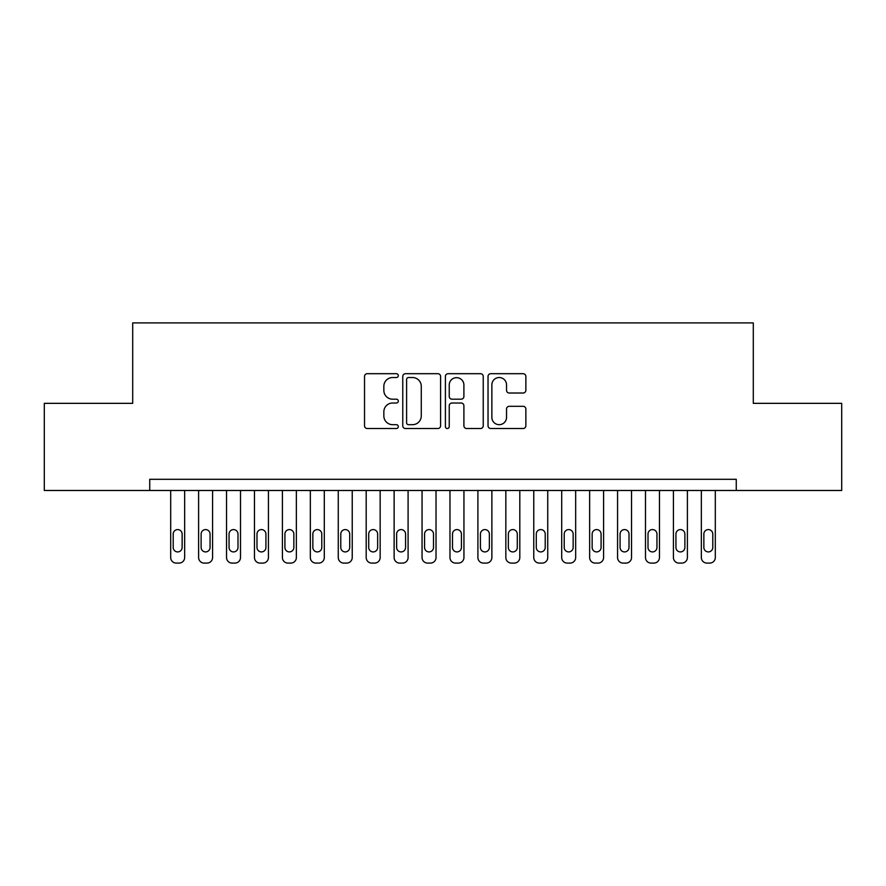 <?xml version="1.0" encoding="UTF-8"?>
<svg xmlns="http://www.w3.org/2000/svg" width="886" height="886" viewBox="0 0 886 886"><rect width="100%" height="100%" fill="white"/><g stroke="black" fill="none" stroke-linecap="round" stroke-linejoin="round"><path stroke-width="1.33" d="M398.312 375.609A1.916 1.916 0 0 0 396.396 373.693L367.269 373.693A2.747 2.747 0 0 0 364.523 376.428L364.523 425.778A2.747 2.747 0 0 0 367.269 428.525L396.396 428.525A1.916 1.916 0 0 0 398.312 426.598A1.916 1.916 0 0 0 396.396 424.682L392.62 424.682A8.771 8.771 0 0 1 383.848 415.911L383.848 411.802A8.771 8.771 0 0 1 392.62 403.019L396.396 403.019A1.916 1.916 0 0 0 398.312 401.103A1.916 1.916 0 0 0 396.396 399.187L392.62 399.187A8.771 8.771 0 0 1 383.848 390.416L383.848 386.296A8.771 8.771 0 0 1 392.62 377.525L396.396 377.525A1.916 1.916 0 0 0 398.312 375.609M523.117 393.019A2.747 2.747 0 0 0 525.863 390.272L525.863 376.428A2.747 2.747 0 0 0 523.117 373.693L490.766 373.693A2.747 2.747 0 0 0 488.031 376.428L488.031 425.778A2.747 2.747 0 0 0 490.766 428.525L523.117 428.525A2.747 2.747 0 0 0 525.863 425.778L525.863 409.055A2.747 2.747 0 0 0 523.117 406.309L509.273 406.309A2.747 2.747 0 0 0 506.537 409.055L506.537 417.35A7.332 7.332 0 0 1 499.206 424.682A7.332 7.332 0 0 1 491.863 417.35L491.863 384.856A7.332 7.332 0 0 1 499.206 377.525A7.332 7.332 0 0 1 506.537 384.856L506.537 390.272A2.747 2.747 0 0 0 509.273 393.019L523.117 393.019M736.266 490.479L736.266 479.304L149.734 479.304L149.734 490.479L841.7 490.479L841.7 403.34L753.299 403.34L753.299 322.903L132.701 322.903L132.701 403.34L44.3 403.34L44.3 490.479L149.734 490.479M440.597 376.428A2.747 2.747 0 0 0 437.861 373.693L405.511 373.693A2.747 2.747 0 0 0 402.765 376.428L402.765 425.778A2.747 2.747 0 0 0 405.511 428.525L437.861 428.525A2.747 2.747 0 0 0 440.597 425.778L440.597 376.428M448.139 373.693L480.489 373.693A2.747 2.747 0 0 1 483.235 376.428L483.235 425.778A2.747 2.747 0 0 1 480.489 428.525L466.645 428.525A2.747 2.747 0 0 1 463.899 425.778L463.899 405.766A2.747 2.747 0 0 0 461.163 403.019L451.982 403.019A2.747 2.747 0 0 0 449.235 405.766L449.235 426.598A1.916 1.916 0 0 1 447.319 428.525A1.916 1.916 0 0 1 445.403 426.598L445.403 376.428A2.747 2.747 0 0 1 448.139 373.693M408.524 377.525A1.916 1.916 0 0 0 406.608 379.452L406.608 422.766A1.916 1.916 0 0 0 408.524 424.682L412.499 424.682A8.771 8.771 0 0 0 421.271 415.911L421.271 386.296A8.771 8.771 0 0 0 412.499 377.525L408.524 377.525M463.899 385A7.332 7.332 0 0 0 456.567 377.669A7.332 7.332 0 0 0 449.235 385L449.235 396.441A2.747 2.747 0 0 0 451.982 399.187L461.163 399.187A2.747 2.747 0 0 0 463.899 396.441L463.899 385M184.653 490.479L184.653 557.515A5.582 5.582 0 0 1 179.061 563.097L176.27 563.097A5.582 5.582 0 0 1 170.688 557.515L170.688 490.479M182.139 547.459L182.139 534.048A4.474 4.474 0 0 0 177.665 529.584A4.474 4.474 0 0 0 173.202 534.048L173.202 547.459A4.474 4.474 0 0 0 177.665 551.923A4.474 4.474 0 0 0 182.139 547.459M212.574 490.479L212.574 557.515A5.582 5.582 0 0 1 206.992 563.097L204.201 563.097A5.582 5.582 0 0 1 198.608 557.515L198.608 490.479M210.06 547.459L210.06 534.048A4.474 4.474 0 0 0 205.596 529.584A4.474 4.474 0 0 0 201.122 534.048L201.122 547.459A4.474 4.474 0 0 0 205.596 551.923A4.474 4.474 0 0 0 210.06 547.459M240.505 490.479L240.505 557.515A5.582 5.582 0 0 1 234.923 563.097L232.132 563.097A5.582 5.582 0 0 1 226.539 557.515L226.539 490.479M237.991 547.459L237.991 534.048A4.474 4.474 0 0 0 233.527 529.584A4.474 4.474 0 0 0 229.053 534.048L229.053 547.459A4.474 4.474 0 0 0 233.527 551.923A4.474 4.474 0 0 0 237.991 547.459M268.436 490.479L268.436 557.515A5.582 5.582 0 0 1 262.854 563.097L260.063 563.097A5.582 5.582 0 0 1 254.47 557.515L254.47 490.479M265.922 547.459L265.922 534.048A4.474 4.474 0 0 0 261.459 529.584A4.474 4.474 0 0 0 256.984 534.048L256.984 547.459A4.474 4.474 0 0 0 261.459 551.923A4.474 4.474 0 0 0 265.922 547.459M296.367 490.479L296.367 557.515A5.582 5.582 0 0 1 290.785 563.097L287.994 563.097A5.582 5.582 0 0 1 282.401 557.515L282.401 490.479M293.853 547.459L293.853 534.048A4.474 4.474 0 0 0 289.39 529.584A4.474 4.474 0 0 0 284.915 534.048L284.915 547.459A4.474 4.474 0 0 0 289.39 551.923A4.474 4.474 0 0 0 293.853 547.459M324.298 490.479L324.298 557.515A5.582 5.582 0 0 1 318.716 563.097L315.914 563.097A5.582 5.582 0 0 1 310.333 557.515L310.333 490.479M321.784 547.459L321.784 534.048A4.474 4.474 0 0 0 317.31 529.584A4.474 4.474 0 0 0 312.847 534.048L312.847 547.459A4.474 4.474 0 0 0 317.31 551.923A4.474 4.474 0 0 0 321.784 547.459M352.229 490.479L352.229 557.515A5.582 5.582 0 0 1 346.636 563.097L343.846 563.097A5.582 5.582 0 0 1 338.264 557.515L338.264 490.479M349.715 547.459L349.715 534.048A4.474 4.474 0 0 0 345.241 529.584A4.474 4.474 0 0 0 340.778 534.048L340.778 547.459A4.474 4.474 0 0 0 345.241 551.923A4.474 4.474 0 0 0 349.715 547.459M380.16 490.479L380.16 557.515A5.582 5.582 0 0 1 374.568 563.097L371.777 563.097A5.582 5.582 0 0 1 366.195 557.515L366.195 490.479M377.646 547.459L377.646 534.048A4.474 4.474 0 0 0 373.172 529.584A4.474 4.474 0 0 0 368.709 534.048L368.709 547.459A4.474 4.474 0 0 0 373.172 551.923A4.474 4.474 0 0 0 377.646 547.459M408.092 490.479L408.092 557.515A5.582 5.582 0 0 1 402.499 563.097L399.708 563.097A5.582 5.582 0 0 1 394.126 557.515L394.126 490.479M405.578 547.459L405.578 534.048A4.474 4.474 0 0 0 401.103 529.584A4.474 4.474 0 0 0 396.64 534.048L396.64 547.459A4.474 4.474 0 0 0 401.103 551.923A4.474 4.474 0 0 0 405.578 547.459M436.023 490.479L436.023 557.515A5.582 5.582 0 0 1 430.43 563.097L427.639 563.097A5.582 5.582 0 0 1 422.057 557.515L422.057 490.479M433.509 547.459L433.509 534.048A4.474 4.474 0 0 0 429.034 529.584A4.474 4.474 0 0 0 424.571 534.048L424.571 547.459A4.474 4.474 0 0 0 429.034 551.923A4.474 4.474 0 0 0 433.509 547.459M463.943 490.479L463.943 557.515A5.582 5.582 0 0 1 458.361 563.097L455.57 563.097A5.582 5.582 0 0 1 449.977 557.515L449.977 490.479M461.429 547.459L461.429 534.048A4.474 4.474 0 0 0 456.966 529.584A4.474 4.474 0 0 0 452.491 534.048L452.491 547.459A4.474 4.474 0 0 0 456.966 551.923A4.474 4.474 0 0 0 461.429 547.459M491.874 490.479L491.874 557.515A5.582 5.582 0 0 1 486.292 563.097L483.501 563.097A5.582 5.582 0 0 1 477.908 557.515L477.908 490.479M489.36 547.459L489.36 534.048A4.474 4.474 0 0 0 484.897 529.584A4.474 4.474 0 0 0 480.422 534.048L480.422 547.459A4.474 4.474 0 0 0 484.897 551.923A4.474 4.474 0 0 0 489.36 547.459M519.805 490.479L519.805 557.515A5.582 5.582 0 0 1 514.223 563.097L511.432 563.097A5.582 5.582 0 0 1 505.84 557.515L505.84 490.479M517.291 547.459L517.291 534.048A4.474 4.474 0 0 0 512.828 529.584A4.474 4.474 0 0 0 508.354 534.048L508.354 547.459A4.474 4.474 0 0 0 512.828 551.923A4.474 4.474 0 0 0 517.291 547.459M547.736 490.479L547.736 557.515A5.582 5.582 0 0 1 542.154 563.097L539.364 563.097A5.582 5.582 0 0 1 533.771 557.515L533.771 490.479M545.222 547.459L545.222 534.048A4.474 4.474 0 0 0 540.759 529.584A4.474 4.474 0 0 0 536.285 534.048L536.285 547.459A4.474 4.474 0 0 0 540.759 551.923A4.474 4.474 0 0 0 545.222 547.459M575.667 490.479L575.667 557.515A5.582 5.582 0 0 1 570.086 563.097L567.284 563.097A5.582 5.582 0 0 1 561.702 557.515L561.702 490.479M573.153 547.459L573.153 534.048A4.474 4.474 0 0 0 568.69 529.584A4.474 4.474 0 0 0 564.216 534.048L564.216 547.459A4.474 4.474 0 0 0 568.69 551.923A4.474 4.474 0 0 0 573.153 547.459M603.599 490.479L603.599 557.515A5.582 5.582 0 0 1 598.006 563.097L595.215 563.097A5.582 5.582 0 0 1 589.633 557.515L589.633 490.479M601.085 547.459L601.085 534.048A4.474 4.474 0 0 0 596.61 529.584A4.474 4.474 0 0 0 592.147 534.048L592.147 547.459A4.474 4.474 0 0 0 596.61 551.923A4.474 4.474 0 0 0 601.085 547.459M631.53 490.479L631.53 557.515A5.582 5.582 0 0 1 625.937 563.097L623.146 563.097A5.582 5.582 0 0 1 617.564 557.515L617.564 490.479M629.016 547.459L629.016 534.048A4.474 4.474 0 0 0 624.541 529.584A4.474 4.474 0 0 0 620.078 534.048L620.078 547.459A4.474 4.474 0 0 0 624.541 551.923A4.474 4.474 0 0 0 629.016 547.459M659.461 490.479L659.461 557.515A5.582 5.582 0 0 1 653.868 563.097L651.077 563.097A5.582 5.582 0 0 1 645.495 557.515L645.495 490.479M656.947 547.459L656.947 534.048A4.474 4.474 0 0 0 652.473 529.584A4.474 4.474 0 0 0 648.009 534.048L648.009 547.459A4.474 4.474 0 0 0 652.473 551.923A4.474 4.474 0 0 0 656.947 547.459M687.392 490.479L687.392 557.515A5.582 5.582 0 0 1 681.799 563.097L679.008 563.097A5.582 5.582 0 0 1 673.426 557.515L673.426 490.479M684.878 547.459L684.878 534.048A4.474 4.474 0 0 0 680.404 529.584A4.474 4.474 0 0 0 675.94 534.048L675.94 547.459A4.474 4.474 0 0 0 680.404 551.923A4.474 4.474 0 0 0 684.878 547.459M715.312 490.479L715.312 557.515A5.582 5.582 0 0 1 709.73 563.097L706.939 563.097A5.582 5.582 0 0 1 701.347 557.515L701.347 490.479M712.798 547.459L712.798 534.048A4.474 4.474 0 0 0 708.335 529.584A4.474 4.474 0 0 0 703.861 534.048L703.861 547.459A4.474 4.474 0 0 0 708.335 551.923A4.474 4.474 0 0 0 712.798 547.459"/></g></svg>
